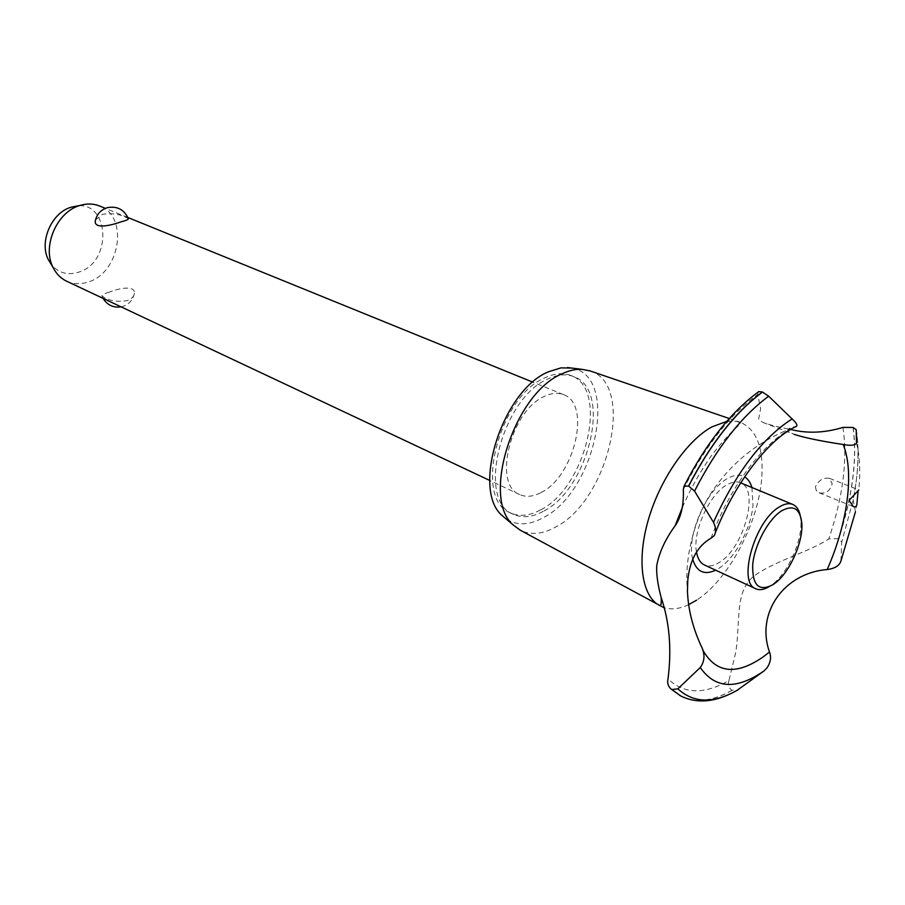 <?xml version="1.0" encoding="UTF-8"?>
<svg xmlns="http://www.w3.org/2000/svg" width="905" height="905" viewBox="0 0 905 905"><rect width="100%" height="100%" fill="white"/><g stroke="black" fill="none" stroke-linecap="round" stroke-linejoin="round"><path stroke-width="0.68" stroke-dasharray="4.53 3.39" d="M543.204 511.382C532.174 517.321 522.242 518.294 513.384 514.278C475.86 501.121 501.687 397.555 548.328 378.776C557.729 374.444 566.179 373.72 573.668 376.604C612.549 389.422 589.008 488.972 543.204 511.382M540.342 510.024C529.323 515.952 519.38 516.913 510.522 512.886C472.953 499.707 498.7 396.288 545.342 377.589C554.754 373.267 563.204 372.555 570.704 375.439C609.631 388.268 586.168 487.693 540.342 510.024M540.998 492.58C574.415 476.664 591.666 403.992 563.521 394.637C557.944 392.442 551.643 392.985 544.64 396.277C510.782 410.27 492.331 485.057 519.764 494.594C526.065 497.388 533.147 496.721 540.998 492.58M95.534 219.847L102.525 214.293C111.213 213.026 118.906 213.976 125.58 217.155L128.329 218.682M66.574 281.184C73.237 284.204 80.319 284.509 87.83 282.122C120.071 273.287 129.211 216.352 99.505 205.967M109.381 292.123C104.03 293.695 101.586 294.996 102.05 296.037L104.629 297.756C111.258 301.195 118.872 302.112 127.481 300.528C131.768 298.865 134.076 296.467 134.404 293.333C135.117 285.041 119.222 288.152 109.381 292.123M71.721 207.064C109.075 195.061 114.664 262.348 78.022 272.36C67.128 275.471 58.169 272.778 51.144 264.271M571.756 368.075C619.948 375.304 595.931 491.856 542.943 517.852C528.69 525.534 516.28 525.782 505.714 518.599M590.184 370.937C635.661 384.546 608.567 500.442 555.647 527.027C542.491 534.289 530.715 535.353 520.307 530.217M688.648 604.676C679.417 608.997 671.058 609.947 663.58 607.504M659.655 605.75L656.532 603.669M683.332 489.424C705.255 446.086 730.064 414.433 757.757 394.467L760.619 408.755L758.56 419.479L762.87 422.431C768.798 424.683 778.085 427.024 790.744 429.479M840.96 560.953L841.774 541.959L838.528 538.622L828.765 538.928C810.258 551.552 772.485 561.62 752.983 576.858C734.849 592.82 740.55 619.473 735.822 652.075L728.966 680.47C704.226 694.769 683.897 694.226 668.003 678.841M751.908 487.501L752.994 505.522C750.867 528.905 734.962 558.306 718.864 568.363L715.674 570.195M692.755 559.267C686.035 536.891 706.104 490.012 727.292 478.655C734.091 474.74 739.871 474.141 744.645 476.867M711.058 538.136C728.536 489.956 760.664 445.871 788.753 429.943L795.518 426.741M703.524 651.34L701.251 646.204M728.966 680.47C727.631 684.633 728.638 687.891 731.998 690.266L736.987 690.413M815.405 486.924L816.287 490.555L819.172 492.806C825.711 494.107 830.043 491.11 832.181 483.824L829.546 478.36C823.222 477.376 818.516 480.227 815.405 486.924M856.503 442.998C859.841 456.324 860.598 471.969 858.777 489.956L858.087 491.144M762.87 422.431L794.217 434.377C785.959 430.803 786.174 428.257 794.873 426.741M842.928 427.409C847.793 459.57 843.075 496.743 828.765 538.928M726.692 421.425L736.376 421.311L740.03 422.194C757.134 429.468 764.284 449.05 761.467 480.94C757.247 525.432 727.665 580.275 696.646 600.139M757.802 392.329L757.757 394.467M696.499 552.129C692.359 532.038 709.26 494.481 726.692 484.978C731.93 481.924 736.5 481.177 740.426 482.738C759.872 488.983 743.967 548.113 719.43 562.344C713.717 565.964 708.706 566.847 704.418 564.98M800.133 515.047L800.891 520.692C802.35 540.195 788.64 571.519 773.311 583.702L768.605 586.994M853.098 427.465C855.338 442.998 855.202 460.351 852.68 479.514C850.112 498.689 845.428 518.407 838.63 538.656M852.996 427.42C855.236 442.964 855.101 460.306 852.578 479.48C850.01 498.655 845.327 518.373 838.528 538.622M856.956 503.519L855.451 511.755L841.017 560.614M856.413 430.373C858.743 445.86 858.63 463.236 856.062 482.501L853.155 499.956L841.774 541.959M731.998 690.266C712.473 701.307 695.323 703.185 680.537 695.877L680.639 695.934M732.088 690.311C712.778 701.251 695.764 703.196 681.058 696.149M513.384 514.278L510.522 512.886M519.764 494.594L489.741 480.453M102.05 296.037L103.091 298.379M121.134 306.874L122.978 306.41C129.257 304.171 133.058 299.804 134.404 293.333M563.521 394.637L532.819 382.159M127.877 217.505L105.365 208.354M736.376 421.311L738.955 422.171C741.082 422.556 740.652 423.981 737.666 426.447C731.817 430.871 713.604 451.324 707.144 461.969C698.072 475.385 689.836 490.487 682.438 507.264M791.83 428.246L784.454 431.221C755.833 443.869 732.654 462.647 714.927 487.535C699.124 508.282 683.433 551.258 687.461 590.954M855.451 511.755L853.155 499.956C858.302 473.915 859.32 450.486 856.209 429.66M819.172 492.806L853.347 506.608M829.546 478.36L858.698 489.888M790.269 429.649L792.644 428.257M736.523 690.594L729.26 694.327M703.117 650.469L701.703 646.973M801.819 523.52L800.891 520.692M776.015 582.458L773.311 583.702M715.335 532.83L714.226 535.669M729.272 418.517L740.03 422.194M573.668 376.604L570.704 375.439"/><path stroke-width="1.36" d="M95.24 221.352C96.609 214.361 100.704 209.779 107.514 207.618C117.322 205.921 124.257 209.609 128.329 218.682C128.736 219.406 126.27 220.469 120.942 221.872C110.919 225.526 94.663 229.18 95.24 221.352L95.534 219.847M105.365 208.354L99.505 205.967C93.588 203.625 87.287 203.387 80.613 205.265L80.183 205.401C57.117 211.453 41.845 246.341 53.044 267.394C56.189 273.774 60.703 278.367 66.574 281.184L489.741 480.453M51.144 264.271L48.361 259.69C38.847 241.793 51.755 212.336 71.359 207.166L71.721 207.064M505.714 518.599L502.513 515.884C470.894 490.397 502.365 390.191 548.6 371.74L560.976 367.882L571.756 368.075M520.307 530.217L513.565 525.262C480.646 498.802 513.904 393.211 562.186 373.754C569.109 370.507 575.659 369.025 581.847 369.319L590.184 370.937M696.646 600.139L688.648 604.676M663.58 607.504L519.764 529.923M661.148 597.47C657.754 584.754 656.283 574.177 656.725 565.761C659.123 552.616 665.243 539.29 675.107 525.805C681.148 517.23 683.886 505.103 683.332 489.424L684.033 486.245L688.581 485.996L694.554 491.087L713.491 522.355C716.002 527.592 716.24 532.027 714.226 535.669L711.058 538.136C697.506 545.986 689.746 560.093 687.766 580.478L687.461 590.954C688.083 609.122 692.676 627.538 701.251 646.204L701.703 646.973C705.131 654.587 704.656 661.442 700.278 667.528L677.856 688.818L671.906 689.553L670.763 688.807C668.037 686.001 667.109 682.675 668.003 678.841C671.815 649.304 669.53 622.176 661.148 597.47C661.623 604.314 660.876 606.825 658.897 604.992L656.532 603.669C640.672 591.519 637.12 555.896 649.281 516.653C661.363 477.421 687.653 440.158 711.884 426.889L726.692 421.425M715.674 570.195C704.181 575.433 696.545 571.79 692.755 559.267M736.987 690.413L764.035 670.922L767.146 667.686C770.653 662.245 771.433 657.019 769.476 652.019L763.605 656.589C736.874 675.3 716.851 673.546 703.524 651.34L703.117 650.469M769.476 652.019C755.585 612.685 784.386 572.91 827.204 569.539C834.863 568.532 839.444 565.67 840.96 560.953L855.451 511.755M858.087 491.144L856.956 503.519C856.865 506.302 855.655 507.32 853.347 506.608L849.06 500.454L858.777 489.956M790.744 429.479C807.26 433.665 824.659 432.975 842.928 427.409L852.996 427.42L856.209 429.66L856.503 442.998C855.316 445.396 850.881 445.894 843.177 444.502C854.603 472.534 847.533 523.463 827.204 569.539M843.177 444.502C820.869 441.12 804.545 437.749 794.217 434.377M744.645 476.867C748.016 478.915 750.437 482.456 751.908 487.501M792.644 428.257L795.518 426.741C797.543 426.3 797.316 424.581 794.839 421.572L768.673 396.209L762.406 391.989L758.797 391.616L757.802 392.329M768.605 586.994C763.718 589.777 759.453 590.365 755.822 588.77L704.418 564.98C700.323 563.023 697.687 558.736 696.499 552.129M755.822 588.77C737.179 582.922 754.747 520.737 779.284 506.981C784.465 503.768 788.956 502.92 792.757 504.424C796.4 506.019 798.866 509.549 800.133 515.047M781.66 510.793C768.492 518.961 754.68 544.459 752.722 564.358C752.089 585.546 759.001 592.221 773.447 584.392L776.015 582.458C790.325 571.078 803.165 541.744 801.819 523.52C800.258 508.655 793.538 504.402 781.66 510.793M680.537 695.877L671.804 689.508M729.26 694.327C711.635 702.506 695.572 703.117 681.058 696.149L671.906 689.553M738.163 689.746C713.83 703.739 693.728 703.434 677.856 688.818M764.035 670.922C736.399 690.006 715.142 688.875 700.278 667.528M713.491 522.355C735.878 472.715 762.112 438.224 792.169 418.879M694.554 491.087C716.568 448.122 741.286 416.492 768.673 396.209M688.694 486.042C710.685 443.665 735.301 412.329 762.519 392.035M688.581 485.996C710.583 443.62 735.188 412.284 762.406 391.989M103.091 298.379C107.276 305.098 113.283 307.938 121.134 306.874M48.361 259.69L53.044 267.394M71.359 207.166L80.183 205.401M532.819 382.159L127.877 217.505M502.513 515.884L513.565 525.262M682.438 507.264L675.107 525.805M680.379 695.787L670.763 688.807M740.709 482.863L792.757 504.424M790.269 429.649C765.064 444.355 733.514 486.019 715.335 532.83M758.797 391.616C730.765 412.16 705.843 443.699 684.033 486.245M589.483 370.699L729.272 418.517M567.469 367.543L581.847 369.319"/></g></svg>
